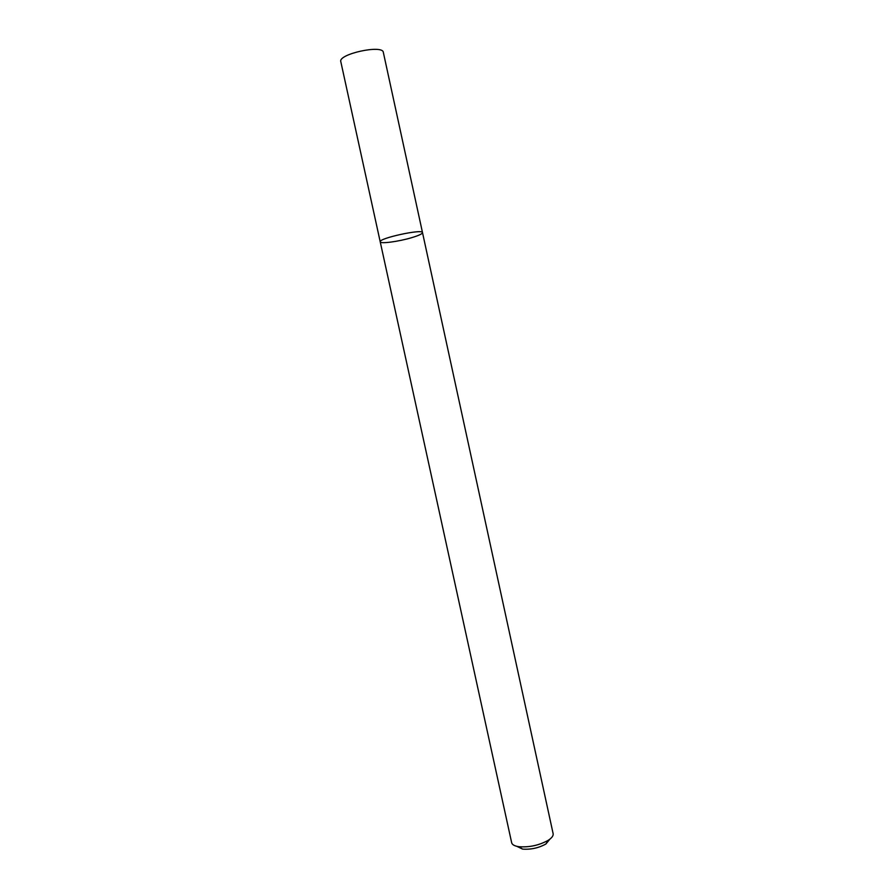 <?xml version="1.0" encoding="UTF-8"?>
<svg xmlns="http://www.w3.org/2000/svg" width="894" height="894" viewBox="0 0 894 894"><rect width="100%" height="100%" fill="white"/><g stroke="black" fill="none" stroke-linecap="round" stroke-linejoin="round"><path stroke-width="1.34" d="M380.218 241.827C378.218 238.363 422.884 228.629 422.504 232.608C422.381 233.87 418.671 235.591 411.374 237.759C398.445 241.615 380.207 244.04 380.218 241.827C378.218 238.363 422.884 228.629 422.504 232.608L383.336 52.377C382.822 44.275 337.898 54.076 340.804 61.652L511.659 842.707C512.184 844.752 514.62 846.082 518.933 846.707C529.315 847.467 539.06 845.344 548.178 840.338C551.844 837.969 553.498 835.745 553.129 833.666L422.504 232.608M516.855 846.339L522.554 849.099C530.835 849.713 538.613 848.015 545.888 844.003L549.922 839.12M545.888 844.003L548.178 840.338M522.554 849.099L518.933 846.707"/></g></svg>
